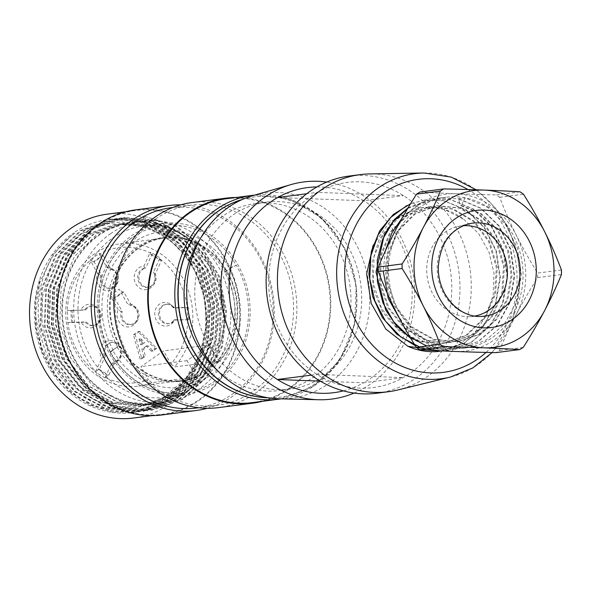 <?xml version="1.0" encoding="UTF-8"?>
<svg xmlns="http://www.w3.org/2000/svg" width="591" height="591" viewBox="0 0 591 591"><rect width="100%" height="100%" fill="white"/><g stroke="black" fill="none" stroke-linecap="round" stroke-linejoin="round"><path stroke-width="0.44" stroke-dasharray="2.96 2.22" d="M182.892 380.36A71.762 63.392 82.6 0 1 110.798 317.345A71.762 63.392 82.6 0 1 164.438 238.025A71.762 63.392 82.6 0 1 230.372 278.915A71.762 63.392 82.6 0 1 218.818 361.182L209.62 344.922L187.052 360.658L196.249 376.918A71.762 63.392 82.6 0 1 182.892 380.36L138.516 386.108A71.762 63.392 82.6 0 0 151.872 382.673L196.249 376.918M194.24 377.612L197.062 377.243L218.729 362.135L215.9 362.505A72.368 63.931 82.6 0 0 224.55 272.096L229.064 268.949A78.455 69.302 -97.4 0 1 208.726 376.519A78.455 69.302 -97.4 0 1 112.615 350.16L117.129 347.013A72.368 63.931 82.6 0 0 180.144 381.328A72.368 63.931 82.6 0 0 194.24 377.612L215.9 362.505M197.062 377.243A72.368 63.931 -97.4 0 1 182.974 380.959A72.368 63.931 -97.4 0 1 110.266 317.411A72.368 63.931 -97.4 0 1 164.364 237.419A72.368 63.931 -97.4 0 1 231.007 279.004A72.368 63.931 -97.4 0 1 218.729 362.135M113.184 350.094A6.08 1.189 150.5 0 0 110.716 352.716A6.08 1.189 150.5 0 0 111.019 352.879A84.41 74.569 -97.4 0 1 135.221 235.602A84.41 74.569 -97.4 0 1 236.311 265.499A6.08 1.189 150.5 0 0 229.633 268.875A78.455 69.302 82.6 0 0 133.522 242.524A78.455 69.302 82.6 0 0 113.184 350.094L117.129 347.013M112.615 350.16A6.08 1.189 -29.5 0 0 110.14 352.775A6.08 1.189 -29.5 0 0 110.931 352.945A84.535 74.673 82.6 0 0 184.54 393.022A84.535 74.673 82.6 0 0 236.407 265.44A6.08 1.189 -29.5 0 0 229.064 268.949M215.368 382.894A86.36 76.283 82.6 0 0 245.199 281.294A86.36 76.283 82.6 0 0 162.562 223.553A86.36 76.283 82.6 0 0 131.97 235.484A86.36 76.283 82.6 0 0 102.14 337.092A86.36 76.283 82.6 0 0 184.769 394.832A86.36 76.283 82.6 0 0 215.368 382.894M172.04 229.197L153.298 222.608L180.757 233.519L203.356 254.44L218.227 283.023L223.413 315.343L218.345 347.279L203.496 374.916L180.816 394.936L152.995 404.362L121.089 401.548L92.299 385.273L70.698 358.087L59.757 323.957L61.102 288.342L74.355 256.693L97.596 233.63L127.287 222.63L158.75 225.71L187.096 241.985L207.995 269.341L218.478 303.434L216.483 339.101L202.713 370.904L178.918 393.931L148.769 404.99L116.796 402.013L87.904 385.731L66.458 358.574L55.532 324.54L56.839 288.888L70.233 257.166L93.378 234.102L123.054 223.287L154.502 226.146L182.811 242.613L203.865 269.858L214.134 304.025L212.339 339.67L198.443 371.34L174.707 394.559L144.522 405.478L112.549 402.589L83.73 386.322L62.21 359.099L51.254 325.065L52.665 289.413L65.911 257.698L89.197 234.716L118.798 223.708L150.254 226.826L178.652 243.108L199.514 270.419L209.982 304.476L208.017 340.187L194.166 372.049L170.415 395.083L140.281 406.054L108.316 403.136L79.386 386.743L57.903 359.601L47.066 325.604L48.336 289.974L61.811 258.23L84.986 235.115L114.573 224.373L135.834 224.765L156.438 231.524L174.884 244.238L189.977 261.791L200.571 283.008L205.845 306.515L205.616 330.694L199.795 353.943C180.019 410.804 108.522 426.813 67.95 384.386C25.28 344.849 29.336 264.17 74.547 233.615L73.543 233.031A97.301 85.954 -97.4 0 1 203.806 294.155A97.301 85.954 -97.4 0 1 115.533 412.813A97.301 85.954 -97.4 0 1 40.373 277.615L35.312 302.422L36.236 328.02L42.848 352.694L54.867 374.731L71.703 392.623L92.011 405.145L114.329 411.262L137.09 410.634L158.787 403.188L177.802 389.543L192.696 370.572L202.499 347.752L206.429 322.73L204.279 297.14L196.109 272.946L182.663 252.032L164.8 235.824L143.849 225.452L121.428 221.839L99.207 225.164L78.766 235.292L61.693 251.338L49.334 272.266L42.545 296.423L41.998 321.977L47.627 346.998L59.063 369.493L75.485 387.925L95.683 400.609L117.971 406.697L140.724 405.965L162.333 398.201L185.182 379.37L200.622 352.93L206.835 321.822L203.252 289.996L190.117 261.229L169.285 239.067L143.118 226.235L115.031 224.218L85.385 235.129L62.181 258.186L48.787 289.945L47.494 325.538L58.346 359.557L79.911 386.795L108.796 403.106L140.754 406.047L170.88 395.054L194.705 371.953L208.542 340.106L210.448 304.476L200.076 270.375L179.117 243.1L150.742 226.641L119.271 223.701L89.684 234.524L66.391 257.669L53.072 289.376L51.698 325.028L62.646 358.996L84.121 386.27L113.088 402.552L144.994 405.47L175.202 394.485L198.923 371.333L212.834 339.522L214.636 303.863L204.323 269.828L183.291 242.495L154.975 226.139L123.504 223.102L93.91 234.036L70.617 257.063L57.305 288.866L55.953 324.422L66.849 358.478L88.384 385.672L117.277 402.05L149.227 404.901L177.736 395.002L200.844 374.029L215.434 345.018L219.593 311.693L212.76 278.738L195.931 250.414L171.412 230.749L142.372 222.179L146.088 221.699L146.287 222.275C155.16 222.977 163.744 225.282 172.04 229.197A91.221 80.583 -97.4 0 1 223.428 326.018A91.221 80.583 -97.4 0 1 154.872 403.616A91.221 80.583 -97.4 0 1 67.581 342.617A91.221 80.583 -97.4 0 1 99.089 235.292A91.221 80.583 -97.4 0 1 131.416 222.681A91.221 80.583 -97.4 0 1 146.066 222.305M199.795 353.943A91.834 81.122 -97.4 0 1 162.333 398.201M112.748 237.974A86.36 76.283 -97.4 0 1 143.347 226.043A86.36 76.283 -97.4 0 1 230.098 301.875A86.36 76.283 -97.4 0 1 165.554 397.322A86.36 76.283 -97.4 0 1 82.917 339.581A86.36 76.283 -97.4 0 1 112.748 237.974M110.399 233.822A91.221 80.583 -97.4 0 1 142.719 221.219A91.221 80.583 -97.4 0 1 234.361 301.321A91.221 80.583 -97.4 0 1 166.174 402.146A91.221 80.583 -97.4 0 1 78.891 341.155A91.221 80.583 -97.4 0 1 110.399 233.822M153.298 222.608A91.834 81.122 -97.4 0 1 224.447 315.114A91.834 81.122 -97.4 0 1 154.945 404.214A91.834 81.122 -97.4 0 1 62.69 323.58A91.834 81.122 -97.4 0 1 131.335 222.083A91.834 81.122 -97.4 0 1 146.088 221.699M146.287 222.275L144.854 216.424L174.759 225.718L200.807 246.558L218.626 276.418L225.777 311.346L221.544 346.666L205.986 377.427L181.6 399.568L151.399 410.154L117.557 406.911L86.929 389.801L64.301 360.835L52.665 324.762L54.121 287.182L68.379 253.532L92.942 228.976L124.287 217.643L157.509 220.635L187.569 238.07L209.849 267.006L220.908 302.961L218.796 340.778L204.323 374.576L179.088 398.91L147.159 410.656L113.398 407.605L82.836 390.311L59.883 361.463L48.477 325.36L49.814 287.714L64.064 254.108L88.768 229.64L120.032 218.072L153.335 221.426L183.476 238.579L205.542 267.546L216.646 303.648L214.71 341.354L200.046 374.967L174.877 399.671L142.911 411.151L109.172 408.211L78.596 390.85L55.768 361.965L44.17 326.092L45.751 288.349L59.706 254.595L84.41 230.327L115.806 218.67L149.058 221.78L179.066 239.126L201.479 268.063L212.368 304.269L210.492 341.967L195.724 375.61L170.481 400.151L138.686 411.801L104.858 408.521L74.185 391.427L51.587 362.549L39.959 326.52L41.355 288.851L55.495 255.312L80.125 230.682L111.566 219.261L144.788 222.282L174.847 239.71L197.128 268.661L208.195 304.609L206.074 342.418L191.595 376.231L166.374 400.565L134.438 412.289L111.825 411.986L89.95 404.975L70.181 392.018L53.774 373.933L42.013 351.711L35.77 327.17L35.194 301.935L40.373 277.615A97.301 85.954 -97.4 0 1 73.543 233.031L74.547 233.615M107.318 214.156A102.775 90.792 -97.4 0 1 210.566 304.409A102.775 90.792 -97.4 0 1 133.743 418.007M99.162 224.698A102.775 90.792 -97.4 0 1 135.583 210.492A102.775 90.792 -97.4 0 1 238.83 300.745A102.775 90.792 -97.4 0 1 162.008 414.343A102.775 90.792 -97.4 0 1 63.665 345.617A102.775 90.792 -97.4 0 1 99.162 224.698M135.502 209.886A103.388 91.332 -97.4 0 1 239.362 300.671A103.388 91.332 -97.4 0 1 162.089 414.941M207.205 408.278A103.388 91.332 82.6 0 0 273.286 296.276A103.388 91.332 82.6 0 0 180.831 204.826M170.865 207.759A100.95 89.182 -97.4 0 1 272.281 296.409A100.95 89.182 -97.4 0 1 196.825 407.989M155.448 219.069A100.95 89.182 -97.4 0 1 191.211 205.121A100.95 89.182 -97.4 0 1 292.634 293.764A100.95 89.182 -97.4 0 1 217.178 405.352A100.95 89.182 -97.4 0 1 120.579 337.845A100.95 89.182 -97.4 0 1 155.448 219.069M192.031 202.558A103.388 91.332 -97.4 0 1 295.899 293.343A103.388 91.332 -97.4 0 1 218.618 407.613M262.264 401.341A103.388 91.332 82.6 0 0 329.815 288.947A103.388 91.332 82.6 0 0 235.839 197.49M226.028 198.768A102.775 90.792 -97.4 0 1 329.283 289.014A102.775 90.792 -97.4 0 1 252.46 402.611M268.233 397.802A100.95 89.182 82.6 0 0 280.26 397.167A100.95 89.182 82.6 0 0 342.204 244.8A100.95 89.182 82.6 0 0 254.3 196.936A100.95 89.182 82.6 0 0 242.509 199.396M144.854 216.424L175.579 225.599L201.627 246.44L219.483 276.329L226.612 311.243L222.379 346.533L206.828 377.331L182.427 399.435L152.242 410.073L118.414 406.807L87.786 389.683L65.113 360.776L53.567 324.688L54.897 287.086L69.236 253.509L93.762 228.887L125.129 217.584L158.506 220.702L188.507 237.959L210.647 267.014L221.81 303.043L219.675 340.726L205.062 374.465L179.849 399.021L147.994 410.501L114.152 407.546L83.575 390.09L60.777 361.352L49.297 325.36L50.804 287.625L64.759 253.982L89.537 229.707L120.874 217.976L154.037 221.189L184.178 238.594L206.503 267.339L217.348 303.471L215.575 341.288L200.851 374.901L175.704 399.442L143.753 411.159L109.992 407.975L79.342 390.836L56.596 361.84L45.034 325.848L46.445 288.201L60.733 254.581L85.237 230.002L116.656 218.707L150.003 221.751L179.967 239.06L202.174 268.122L213.329 304.114L211.157 341.82L196.574 375.617L171.383 400.07L139.506 411.602L105.597 408.617L75.064 391.176L52.259 362.438L40.816 326.328L42.293 288.63L56.344 255.017L81.122 230.741L112.386 219.039L145.563 222.327L175.719 239.65L198.007 268.454L208.904 304.55L207.116 342.366L192.363 376.016L167.275 400.558L135.28 412.23L106.062 410.346L78.706 397.979L56.344 376.083L41.459 347.323L35.512 315.143L39.582 283.082L52.887 254.632L73.964 232.98M144.019 216.535L142.372 222.179M242.266 199.499A100.95 89.182 -97.4 0 1 254.529 196.906A100.95 89.182 -97.4 0 1 342.433 244.77A100.95 89.182 -97.4 0 1 280.489 397.137A100.95 89.182 -97.4 0 1 267.974 397.758M216.934 370.032A94.264 83.272 82.6 0 0 279.624 390.503A94.264 83.272 82.6 0 0 350.973 300.184A94.264 83.272 82.6 0 0 337.468 248.235A94.264 83.272 82.6 0 0 255.386 203.54A94.264 83.272 82.6 0 0 199.987 239.325M474.817 316.059A45.588 40.269 -97.4 0 1 468.944 316.65A45.588 40.269 -97.4 0 1 427.123 276.329A45.588 40.269 -97.4 0 1 457.279 226.678A45.588 40.269 -97.4 0 1 463.108 225.747M461.401 205.402L481.547 213.839L497.962 229.729L508.644 251.101L512.079 275.214L507.928 299.127L496.506 319.716L479.316 334.513L458.461 341.561L434.23 339.389L412.4 327.222L396.051 306.81L387.666 281.427L388.405 254.787L398.149 231.088L415.333 213.824L437.207 205.727L460.507 208.01L481.466 220.295L496.965 240.788L504.426 266.327L502.801 293.047L492.17 316.894L474.085 334.262L451.295 342.485L427.13 340.335L405.256 328.138L388.885 307.8L380.456 282.358L381.21 255.777L390.961 232.004L408.137 214.769L430.041 206.687L453.297 208.911L474.285 221.248L489.74 241.689L497.275 267.25L495.635 293.941L484.989 317.825L466.956 335.178L444.1 343.393L419.987 341.273L398.053 329.091L381.734 308.775L373.283 283.288L374.037 256.73L383.788 232.98L400.912 215.737L422.846 207.604L444.018 209.236L463.669 219.261A68.719 60.71 82.6 0 0 422.04 207.692A68.719 60.71 82.6 0 0 413.094 209.642L393.54 220.716L379.134 239.407L372.042 263.061L373.253 288.541L382.613 312.144L398.991 330.783L420.061 341.724L443.154 343.541L465.922 335.333L483.985 317.951L494.63 294.133L496.314 267.376L488.787 241.83L473.332 221.366L452.322 209.044L429.066 206.806L407.14 214.91L389.979 232.137L380.249 255.925L379.525 282.498L387.903 307.955L404.244 328.271L426.222 340.49L450.327 342.61L473.169 334.351L491.187 317.005L501.84 293.106L503.488 266.423L495.923 240.847L480.49 220.413L459.443 208.098L436.239 205.86L414.261 214.008L397.145 231.236L387.437 255.009L386.691 281.567L395.083 307.025L411.462 327.37L433.343 339.522L457.508 341.687L478.378 334.595L495.59 319.812L506.938 299.223L511.134 275.288L507.647 251.205L496.979 229.818L480.564 213.972L460.448 205.528L461.401 205.402L465.154 197.859A76.017 67.152 -97.4 0 1 523.065 274.815A76.017 67.152 -97.4 0 1 465.531 348.003A76.017 67.152 -97.4 0 1 388.442 270.072A76.017 67.152 -97.4 0 1 445.976 197.231A76.017 67.152 -97.4 0 1 465.169 197.859L487.435 207.153L505.674 224.72L517.509 248.294L521.402 275.037L516.859 301.395L504.286 324.267L485.381 340.571L462.265 348.424L465.531 348.003M455.085 349.362L478.577 341.376L497.563 325.161L510.114 302.282L514.628 275.945L510.853 249.276L498.952 225.636L480.764 208.135L458.505 198.724L460.448 205.528M455.609 349.266L426.606 346.023M407.76 208.416L432.464 198.982L451.325 199.795L473.613 209.118L491.86 226.538L503.532 250.207L507.484 276.906L502.941 303.235L490.242 325.937L471.345 342.388L448.392 350.145L419.595 346.932M425.269 200.105L444.085 200.785L466.388 209.879L484.502 227.513L496.388 251.138L500.414 277.726L495.686 304.062L483.209 326.949L464.282 343.282L441.189 350.958M373.135 245.235L389.447 222.415L413.094 209.642M437.443 351.556L440.716 351.217L463.78 343.341L482.736 327.052L495.273 304.188L499.853 277.829L495.952 251.101L484.132 227.535L465.878 209.96L443.627 200.681L424.774 200.024L410.59 203.71M415.229 345.669L447.882 350.256L470.983 342.448L489.902 326.099L502.498 303.286L507.026 276.891L503.185 250.185L491.313 226.612L473.103 209.022L450.8 199.765L431.94 199.056L408.137 207.773M410.826 338.466L432.243 348.055L455.085 349.325L478.163 341.532L497.105 325.168L509.678 302.356L514.222 275.96L510.351 249.247L498.486 225.666L480.247 208.084L457.966 198.805L439.106 198.125L419.315 204.486L402.39 217.68M385.325 250.924L383.212 270.959M401.858 322.76L429.487 343.807L462.265 348.424M463.669 219.261L478.547 233.482L488.979 252.106L494.01 273.212L493.19 294.813L486.659 315.04L475.194 331.987L459.65 344.221L441.477 350.921M458.505 198.724L465.154 197.859M561.45 269.991L537.67 273.072A90.009 79.512 -97.4 0 1 537.662 277.607A194.35 71.326 -55.4 0 0 516.312 314.346A194.35 71.326 -55.4 0 0 499.447 350.5A90.009 79.512 -97.4 0 1 495.96 352.635M519.999 191.816L496.218 194.897A90.009 79.512 -97.4 0 1 499.698 197.298A194.35 84.72 -121.5 0 0 516.438 235.477A194.35 84.72 -121.5 0 0 537.67 273.072M499.698 197.298L523.478 194.21M523.234 347.419L499.447 350.5M537.662 277.607L561.443 274.52M420.031 192.016A194.35 13.394 -179.9 0 0 455.883 193.745A194.35 13.394 -179.9 0 0 496.218 194.897M395.069 309.765A79.061 69.841 -97.4 0 1 395.194 230.889A79.061 69.841 -97.4 0 1 455.883 193.745A79.061 69.841 -97.4 0 1 516.438 235.477A79.061 69.841 -97.4 0 1 516.312 314.346A79.061 69.841 -97.4 0 1 455.624 351.49A79.061 69.841 -97.4 0 1 395.069 309.765M316.909 186.941A103.388 91.332 -97.4 0 1 363.879 200.763L403.446 195.628L317.293 192.37A103.388 91.332 82.6 0 0 268.676 281.538A103.388 91.332 82.6 0 0 316.99 374.384A103.388 91.332 82.6 0 0 403.143 377.642A103.388 91.332 82.6 0 0 451.76 288.467A103.388 91.332 82.6 0 0 403.446 195.628A103.388 91.332 82.6 0 0 317.293 192.37L306.729 193.737M377.117 393.2A109.468 96.702 82.6 0 0 459.968 288.305A109.468 96.702 82.6 0 0 348.971 176.081M397.832 389.971A109.468 96.702 82.6 0 0 471.278 286.842A109.468 96.702 82.6 0 0 369.818 173.917M361.714 298.787A94.264 83.272 82.6 0 0 266.127 202.152A94.264 83.272 82.6 0 0 195.673 306.337A94.264 83.272 82.6 0 0 290.366 389.114A94.264 83.272 82.6 0 0 361.714 298.787M279.225 398.807A103.388 91.332 82.6 0 0 369.789 299.098A103.388 91.332 82.6 0 0 252.882 195.621M354.112 393.067A109.468 96.702 82.6 0 0 414.742 294.17A109.468 96.702 82.6 0 0 326.757 182.072M311.28 375.122L316.99 374.384L403.143 377.642L363.576 382.769A103.388 91.332 82.6 0 0 412.186 293.601A103.388 91.332 82.6 0 0 363.879 200.763L277.718 197.497M320.3 381.136L363.576 382.769A103.388 91.332 -97.4 0 1 343.349 390.873M215.737 362.217L218.567 361.847M194.077 377.324L196.899 376.955M224.55 272.096L225.119 272.023A72.368 63.931 82.6 0 0 162.104 237.715A72.368 63.931 82.6 0 0 117.698 346.939M225.119 272.023L229.633 268.875M139.653 331.366L135.147 334.513L141.833 358.803L145.445 356.284L143.547 348.919L148.06 345.772L153.032 350.995L156.822 348.35L139.653 331.366L137.962 331.581L155.123 348.572L151.333 351.217L153.032 350.995M118.178 309.647L110.162 295.47L119.19 289.176L127.205 303.346A11.835 10.453 -97.4 0 1 137.991 317.027A11.835 10.453 -97.4 0 1 124.59 326.372A11.835 10.453 -97.4 0 1 118.178 309.647L121.111 311.612A9.729 8.599 82.6 0 0 130.545 324.592A9.729 8.599 82.6 0 0 137.902 315.025A9.729 8.599 82.6 0 0 130.138 305.311L127.205 303.346M105.22 378.055L95.616 372.212L95.572 371.606A68.113 60.171 -97.4 0 1 67.899 322.693L67.322 310.556A68.113 60.171 -97.4 0 1 90.32 260.409L90.305 259.73L99.332 253.436L99.347 254.115A68.113 60.171 -97.4 0 1 150.018 252.882L150.661 252.187L160.264 258.031L159.622 258.725A68.113 60.171 -97.4 0 1 187.295 307.638L188.3 307.579L188.869 319.716L187.864 319.775A68.113 60.171 -97.4 0 1 170.939 363.96L163.544 350.899L140.983 366.634L148.371 379.703A68.113 60.171 -97.4 0 1 105.168 377.45L105.22 378.055L107.732 375.337L108.862 375.189L115.09 361.618A9.729 8.599 82.6 0 0 121.82 350.655A9.729 8.599 82.6 0 0 112.091 342.396A9.729 8.599 82.6 0 0 105.494 355.775L104.363 355.922L101.637 358.375A11.835 10.453 -97.4 0 1 106.461 341.376A11.835 10.453 -97.4 0 1 120.712 350.049A11.835 10.453 -97.4 0 1 111.241 364.219L105.168 377.45M95.572 371.606L101.637 358.375M67.322 310.556L80.694 310.231A11.835 10.453 -97.4 0 1 96.303 306.906A11.835 10.453 -97.4 0 1 97.153 324.924A11.835 10.453 -97.4 0 1 81.263 322.368L67.899 322.693M99.347 254.115L106.646 267.014A11.835 10.453 -97.4 0 1 117.439 280.695A11.835 10.453 -97.4 0 1 104.038 290.041A11.835 10.453 -97.4 0 1 97.618 273.308L90.32 260.409M159.622 258.725L153.557 271.949A11.835 10.453 -97.4 0 1 148.733 288.947A11.835 10.453 -97.4 0 1 134.482 280.282A11.835 10.453 -97.4 0 1 143.953 266.105L150.018 252.882M187.864 319.775L174.5 320.1A11.835 10.453 -97.4 0 1 158.89 323.425A11.835 10.453 -97.4 0 1 158.041 305.407A11.835 10.453 -97.4 0 1 173.931 307.963L187.295 307.638M218.818 361.182L174.441 366.937A71.762 63.392 82.6 0 0 186.002 284.67A71.762 63.392 82.6 0 0 120.062 243.78A71.762 63.392 82.6 0 0 66.428 323.092A71.762 63.392 82.6 0 0 138.516 386.108M187.052 360.658L140.983 366.634M151.872 382.673L148.371 379.703M209.62 344.922L163.544 350.899M170.939 363.96L174.441 366.937M121.111 311.612L122.241 311.464A9.729 8.599 82.6 0 0 131.675 324.444A9.729 8.599 82.6 0 0 139.033 314.877A9.729 8.599 82.6 0 0 131.268 305.17L123.778 291.924L122.647 292.072L119.19 289.176M123.778 291.924L114.75 298.219L122.241 311.464M110.162 295.47L113.62 298.366L114.75 298.219M113.62 298.366L122.647 292.072M131.268 305.17L130.138 305.311M173.931 307.963L173.362 307.8L174.493 307.652A9.729 8.599 82.6 0 0 166.81 304.232A9.729 8.599 82.6 0 0 159.54 314.988A9.729 8.599 82.6 0 0 169.314 323.536A9.729 8.599 82.6 0 0 175.062 319.79L188.869 319.716M188.78 319.458L188.211 307.32L174.493 307.652M188.3 307.579L187.081 307.46L188.211 307.32M187.081 307.46L187.65 319.598M173.362 307.8A9.729 8.599 82.6 0 0 165.679 304.38A9.729 8.599 82.6 0 0 158.41 315.136A9.729 8.599 82.6 0 0 168.184 323.676A9.729 8.599 82.6 0 0 173.931 319.938L174.5 320.1M175.062 319.79L173.931 319.938M143.953 266.105L144.625 268.129L145.755 267.982A9.729 8.599 82.6 0 0 139.025 278.937A9.729 8.599 82.6 0 0 148.755 287.196A9.729 8.599 82.6 0 0 155.352 273.825L161.579 260.247L160.449 260.395L160.264 258.031M161.579 260.247L151.976 254.403L145.755 267.982M150.661 252.187L150.845 254.551L151.976 254.403M150.845 254.551L160.449 260.395M144.625 268.129A9.729 8.599 82.6 0 0 137.888 279.085A9.729 8.599 82.6 0 0 147.624 287.344A9.729 8.599 82.6 0 0 154.221 273.973L153.557 271.949M155.352 273.825L154.221 273.973M97.618 273.308L100.551 275.273L101.682 275.125A9.729 8.599 82.6 0 0 111.115 288.113A9.729 8.599 82.6 0 0 118.481 278.538A9.729 8.599 82.6 0 0 110.709 268.831L103.218 255.593L102.088 255.74L99.332 253.436M103.218 255.593L94.191 261.887L101.682 275.125M90.305 259.73L93.06 262.035L94.191 261.887M93.06 262.035L102.088 255.74M100.551 275.273A9.729 8.599 82.6 0 0 109.985 288.26A9.729 8.599 82.6 0 0 117.35 278.686A9.729 8.599 82.6 0 0 109.579 268.979L106.646 267.014M110.709 268.831L109.579 268.979M81.263 322.368L86.352 321.947A9.729 8.599 82.6 0 0 94.035 325.36A9.729 8.599 82.6 0 0 101.305 314.611A9.729 8.599 82.6 0 0 91.531 306.064A9.729 8.599 82.6 0 0 85.776 309.81L67.012 310.526M72.065 310.142L72.634 322.28L86.352 321.947M67.588 322.664L72.634 322.28M71.504 322.427L70.935 310.29M85.222 322.095A9.729 8.599 82.6 0 0 92.905 325.508A9.729 8.599 82.6 0 0 100.174 314.752A9.729 8.599 82.6 0 0 90.401 306.212A9.729 8.599 82.6 0 0 84.646 309.957L80.694 310.231M85.776 309.81L84.646 309.957M105.494 355.775L99.266 369.345L98.136 369.493L95.616 372.212M99.266 369.345L108.862 375.189M107.732 375.337L98.136 369.493M111.241 364.219L113.96 361.758A9.729 8.599 82.6 0 0 120.69 350.803A9.729 8.599 82.6 0 0 110.96 342.544A9.729 8.599 82.6 0 0 104.363 355.922M113.96 361.758L115.09 361.618M139.084 338.909L140.525 344.568L143.052 342.802L144.743 342.581L142.217 344.346L140.776 338.687L139.084 338.909L143.052 342.802M142.217 344.346L140.525 344.568M156.822 348.35L155.123 348.572M151.333 351.217L146.361 345.994L148.06 345.772M146.361 345.994L141.847 349.141L143.547 348.919M141.847 349.141L143.753 356.499L145.445 356.284M143.753 356.499L140.141 359.018L141.833 358.803M140.141 359.018L133.448 334.735L135.147 334.513M133.448 334.735L137.962 331.581M140.776 338.687L144.743 342.581M252.601 195.318A102.775 90.792 -97.4 0 1 355.848 285.571A102.775 90.792 -97.4 0 1 279.026 399.169M457.279 226.678L468.604 223.9A46.896 41.422 82.6 0 0 437.141 268.078A46.896 41.422 82.6 0 0 480.601 316.451L468.944 316.65M423.917 172.993A103.395 91.339 -97.4 0 1 519.748 279.654A103.395 91.339 -97.4 0 1 450.379 377.065M486.031 352.421A97.323 85.976 82.6 0 0 517.051 279.107A97.323 85.976 82.6 0 0 467.983 189.534M165.554 397.322L184.769 394.832M143.347 226.043L162.562 223.553M154.872 403.616L166.174 402.146M131.416 222.681L142.719 221.219M140.289 406.12L140.754 406.054M144.529 405.566L145.002 405.507M148.769 405.02L149.235 404.961M153.01 404.466L154.945 404.214M114.558 224.255L115.023 224.196M118.798 223.708L119.264 223.642M123.039 223.154L123.504 223.095M127.279 222.608L131.335 222.083M152.197 415.613L162.008 414.343M125.772 211.763L135.583 210.492M198.775 407.731L217.178 405.352M172.816 207.5L191.211 205.121M254.795 195.067L289.9 199.137L321.393 217.717L344.642 247.998L356.27 285.512L354.593 324.755L339.84 359.963L314.124 385.96L281.22 398.851M134.453 412.392L135.287 412.289M138.693 411.846L139.528 411.735M142.933 411.292L143.768 411.188M147.174 410.745L148.009 410.634M151.407 410.198L152.249 410.088M111.551 219.128L112.386 219.017M115.792 218.574L116.626 218.471M120.025 218.027L120.867 217.916M124.265 217.481L125.1 217.37M443.154 343.548L444.107 343.423M450.335 342.617L451.295 342.492M457.508 341.687L458.461 341.561M422.04 207.692L422.846 207.589M429.059 206.784L430.034 206.658M436.239 205.853L437.207 205.727M440.716 351.224L441.218 351.157M447.882 350.293L448.406 350.227M424.774 199.98L425.247 199.921M431.94 199.049L432.464 198.982M439.106 198.118L445.976 197.231M492.155 352.561L512.958 319.406L520.309 279.484L517.354 253.28L508.592 228.562L494.586 206.931L476.22 189.8M266.127 202.152L255.386 203.54M290.366 389.114L279.624 390.503M164.364 237.419L162.104 237.715M182.974 380.959L180.144 381.328M184.54 393.022C153.01 395.542 128.217 382.133 110.148 352.79M164.438 238.025L120.062 243.78M131.675 324.444L130.545 324.592M166.81 304.232L165.679 304.38M169.314 323.536L168.184 323.676M148.755 287.196L147.624 287.344M111.115 288.113L109.985 288.26M91.531 306.064L90.401 306.212M94.035 325.36L92.905 325.508M112.091 342.396L110.96 342.544M110.716 352.716C87.571 314.035 99.222 257.299 135.199 235.617"/><path stroke-width="0.89" d="M152.197 415.613L133.743 418.007A102.775 90.792 -97.4 0 1 35.401 349.281A102.775 90.792 -97.4 0 1 70.898 228.362A102.775 90.792 -97.4 0 1 107.318 214.156L125.772 211.763M196.005 410.546L162.089 414.941A103.388 91.332 -97.4 0 1 63.163 345.816A103.388 91.332 -97.4 0 1 98.874 224.174A103.388 91.332 -97.4 0 1 135.502 209.886L169.418 205.491A103.388 91.332 82.6 0 0 132.79 219.778A103.388 91.332 82.6 0 0 97.079 341.421A103.388 91.332 82.6 0 0 196.005 410.546A103.388 91.332 82.6 0 0 207.205 408.278M180.831 204.826A103.388 91.332 82.6 0 0 169.418 205.491M198.775 407.731L196.825 407.989A100.95 89.182 -97.4 0 1 100.226 340.482A100.95 89.182 -97.4 0 1 135.095 221.706A100.95 89.182 -97.4 0 1 170.865 207.759L172.816 207.5M252.534 403.217L218.618 407.613A103.388 91.332 -97.4 0 1 119.692 338.488A103.388 91.332 -97.4 0 1 155.403 216.845A103.388 91.332 -97.4 0 1 192.031 202.558L225.947 198.162A103.388 91.332 82.6 0 0 189.319 212.45A103.388 91.332 82.6 0 0 153.608 334.092A103.388 91.332 82.6 0 0 252.534 403.217A103.388 91.332 82.6 0 0 262.264 401.341M235.839 197.49A103.388 91.332 82.6 0 0 225.947 198.162M281.22 398.851L252.46 402.611A102.775 90.792 -97.4 0 1 154.118 333.893A102.775 90.792 -97.4 0 1 189.615 212.967A102.775 90.792 -97.4 0 1 226.028 198.768L254.795 195.067M242.509 199.396A100.95 89.182 82.6 0 0 218.53 210.891A100.95 89.182 82.6 0 0 181.725 323.159A100.95 89.182 82.6 0 0 268.233 397.802M267.974 397.758A100.95 89.182 -97.4 0 1 179.066 308.487A100.95 89.182 -97.4 0 1 242.266 199.499M199.987 239.325A94.264 83.272 82.6 0 0 216.934 370.032M463.108 225.747A45.588 40.269 -97.4 0 1 500.887 247.555A45.588 40.269 -97.4 0 1 474.817 316.059M426.606 346.023L408.677 336.375L393.665 321.681L382.938 302.895L377.413 281.737L377.257 259.974L382.606 239.362L393.148 221.743L407.76 208.416M419.595 346.932L400.75 336.922L385.458 321.068L374.864 300.937L369.752 278.538L370.853 255.896L378.107 234.982L390.503 217.591L406.948 205.505M441.189 350.958L407.938 346.326L385.82 329.061L371.259 303.53L366.642 274.002L373.135 245.235M410.59 203.71L393.251 214.503L379.71 230.822L371.377 251.241L368.887 273.892L372.648 296.593L382.259 317.389L396.857 334.255L415.229 345.669M408.137 207.773L394.581 219.313L384.327 234.605L376.016 272.023L385.687 310.024L396.627 326.018L410.826 338.466M402.39 217.68L391.885 232.92L385.325 250.924M383.212 270.959L388.257 298.544L401.858 322.76M441.477 350.921L437.443 351.556A76.017 67.152 -97.4 0 1 407.938 346.326M561.45 269.991A194.35 84.72 -121.5 0 0 544.71 231.812A194.35 84.72 -121.5 0 0 523.478 194.21A90.009 79.512 82.6 0 0 519.999 191.816A194.35 13.394 -179.9 0 0 484.147 190.08A194.35 13.394 -179.9 0 0 443.819 188.928A90.009 79.512 82.6 0 0 440.332 191.063A194.35 71.326 124.6 0 1 423.459 227.225A194.35 71.326 124.6 0 1 402.109 263.955A90.009 79.512 82.6 0 0 402.102 268.506A194.35 84.72 58.5 0 1 423.333 306.101A194.35 84.72 58.5 0 1 440.081 344.28A90.009 79.512 82.6 0 0 443.56 346.681A194.35 13.386 0.1 0 1 483.889 347.826A194.35 13.386 0.1 0 1 519.74 349.554A90.009 79.512 82.6 0 0 523.234 347.419A194.35 71.326 -55.4 0 0 544.577 310.681A194.35 71.326 -55.4 0 0 561.443 274.52A90.009 79.512 82.6 0 0 561.45 269.991M443.56 346.681L419.773 349.761A90.009 79.512 -97.4 0 1 416.293 347.36A194.35 84.72 58.5 0 1 395.069 309.765A194.35 84.72 58.5 0 1 378.321 271.587A90.009 79.512 -97.4 0 1 378.329 267.043A194.35 71.326 124.6 0 1 395.194 230.889A194.35 71.326 124.6 0 1 416.544 194.151A90.009 79.512 -97.4 0 1 420.031 192.016L443.819 188.928M519.74 349.554L495.96 352.635A194.35 13.386 0.1 0 1 455.624 351.49A194.35 13.386 0.1 0 1 419.773 349.761M402.102 268.506L378.321 271.587M416.293 347.36L440.081 344.28M440.332 191.063L416.544 194.151M378.329 267.043L402.109 263.955M423.333 306.101A79.061 69.841 -97.4 0 1 423.459 227.225A79.061 69.841 -97.4 0 1 484.147 190.08A79.061 69.841 -97.4 0 1 544.71 231.812A79.061 69.841 -97.4 0 1 544.577 310.681A79.061 69.841 -97.4 0 1 483.889 347.826A79.061 69.841 -97.4 0 1 423.333 306.101M360.274 174.611L348.971 176.081A109.468 96.702 82.6 0 0 267.147 297.074A109.468 96.702 82.6 0 0 377.117 393.2L388.427 391.73A109.468 96.702 82.6 0 0 397.832 389.971L450.379 377.065A103.395 91.339 -97.4 0 1 337.624 287.935A103.395 91.339 -97.4 0 1 423.917 172.993L369.818 173.917A109.468 96.702 82.6 0 0 360.274 174.611A109.468 96.702 82.6 0 0 278.45 295.603A109.468 96.702 82.6 0 0 388.427 391.73M326.757 182.072A109.468 96.702 82.6 0 0 290.964 184.606L252.882 195.621A103.388 91.332 82.6 0 0 187.679 307.372A103.388 91.332 82.6 0 0 279.225 398.807L318.852 399.745A109.468 96.702 82.6 0 0 354.112 393.067M290.964 184.606A109.468 96.702 82.6 0 0 221.92 302.932A109.468 96.702 82.6 0 0 318.852 399.745M343.349 390.873A103.388 91.332 -97.4 0 1 277.415 379.511L311.28 375.122M306.729 193.737L277.718 197.497A103.388 91.332 82.6 0 0 229.109 286.672A103.388 91.332 82.6 0 0 277.415 379.511L320.3 381.136M277.718 197.497A103.388 91.332 -97.4 0 1 316.909 186.941M279.026 399.169A102.775 90.792 -97.4 0 1 180.683 330.45A102.775 90.792 -97.4 0 1 216.18 209.524A102.775 90.792 -97.4 0 1 252.601 195.318M480.601 316.451A46.896 41.422 82.6 0 0 515.611 292.309A46.896 41.422 82.6 0 0 513.461 245.376A46.896 41.422 82.6 0 0 468.604 223.9C450.024 229.552 439.903 244.164 438.249 267.73C438.286 276.847 440.391 285.342 444.558 293.217C454.213 310.607 469.623 317.057 480.601 316.451M431.74 266.977A59.041 52.156 -97.4 0 1 510.24 218.936A59.041 52.156 -97.4 0 1 510.07 320.95A59.041 52.156 -97.4 0 1 431.74 266.977M467.983 189.534A97.323 85.976 82.6 0 0 359.225 219.357A97.323 85.976 82.6 0 0 373.246 345.971A97.323 85.976 82.6 0 0 486.031 352.421M476.22 189.8L451.103 177.064L423.917 172.993M450.379 377.065L472.807 367.927L492.155 352.561"/></g></svg>
